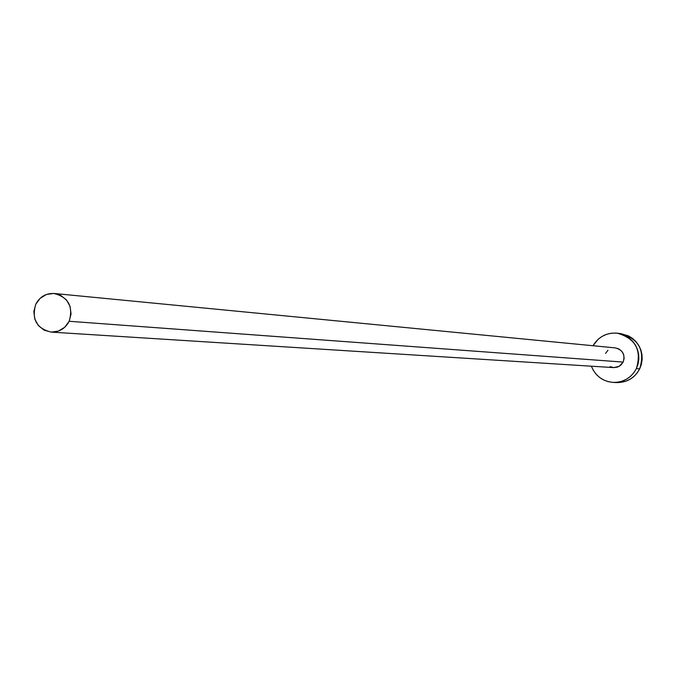<?xml version="1.0" encoding="UTF-8"?>
<svg xmlns="http://www.w3.org/2000/svg" width="676" height="676" viewBox="0 0 676 676"><rect width="100%" height="100%" fill="white"/><g stroke="black" fill="none" stroke-linecap="round" stroke-linejoin="round"><path stroke-width="1.01" d="M615.27 347.886L618.692 348.858L621.726 351.199L623.644 354.537L624.142 358.365L623.154 362.091C625.385 354.63 622.773 349.898 615.321 347.895L54.291 293.494C68.479 297.381 73.431 306.642 69.155 321.277L623.154 362.091L620.83 365.158L617.518 367.093L613.74 367.609L610.039 366.612M51.199 332.11L613.749 367.609L619.275 366.291L623.154 362.091L69.155 321.277C65.234 328.612 59.251 332.22 51.199 332.11C36.622 328.528 31.468 319.249 35.735 304.293C39.8 296.73 45.985 293.13 54.291 293.494M613.445 382.439L616.909 382.574C627.159 382.498 634.747 377.926 639.69 368.851C645.234 350.624 638.947 338.887 620.83 333.623L617.382 333.2C635.609 338.499 641.93 350.303 636.353 368.64L639.69 368.851L636.353 368.64C631.384 377.766 623.745 382.371 613.445 382.439C602.831 381.517 595.48 376.101 591.382 366.198L593.19 370.127L595.987 374.065L599.485 377.369L603.558 379.92L608.045 381.619L612.777 382.405L617.577 382.244L622.25 381.137L626.627 379.135L630.531 376.304L633.818 372.763L636.353 368.64L638.043 364.094L638.828 359.302L638.668 354.452L637.569 349.737L635.584 345.318L632.778 341.388L629.272 338.084L625.19 335.533L620.695 333.843L615.954 333.065L611.155 333.243L606.49 334.358L602.122 336.369L598.226 339.2L593.013 345.732C598.64 336.597 606.761 332.423 617.382 333.2M605.586 353.387L607.91 350.32M616.858 382.574L625.672 381.281L630.024 379.287L633.902 376.473L637.172 372.949L639.69 368.851L641.372 364.33L642.149 359.573L641.989 354.756L640.899 350.058L638.921 345.673L636.133 341.76L632.643 338.473L628.587 335.947L620.737 333.614M35.735 304.293L33.842 311.594L34.78 319.08L38.397 325.604L44.151 330.175L51.173 332.11L58.389 331.096L64.71 327.294L69.155 321.277L71.048 313.96L70.11 306.465L66.476 299.933L60.705 295.361L53.683 293.443L46.467 294.474L40.171 298.285L35.735 304.293"/></g></svg>
